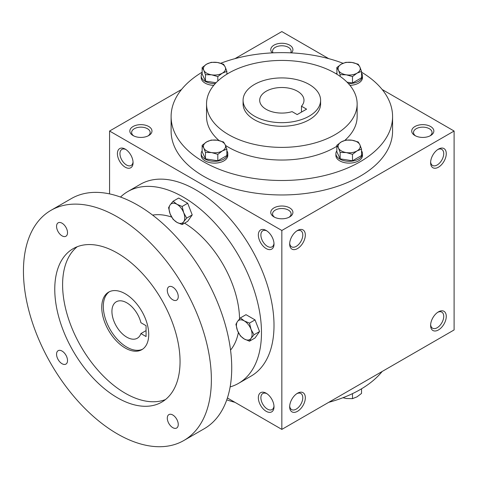 <?xml version="1.0" encoding="UTF-8"?>
<svg xmlns="http://www.w3.org/2000/svg" width="478" height="478" viewBox="0 0 478 478"><rect width="100%" height="100%" fill="white"/><g stroke="black" fill="none" stroke-linecap="round" stroke-linejoin="round"><path stroke-width="0.72" d="M133.039 161.893A9.273 5.354 60 0 1 131.145 165.454A9.273 5.354 60 0 1 121.872 160.1A9.273 5.354 60 0 1 121.872 149.393A9.273 5.354 60 0 1 125.905 149.53M290.63 52.837A9.273 5.354 0 0 0 291.114 51.128A9.273 5.354 0 0 0 281.841 45.774A9.273 5.354 0 0 0 272.562 51.128A9.273 5.354 0 0 0 273.046 52.837M291.413 52.873A11.072 6.393 0 0 0 288.963 44.771A11.072 6.393 0 0 0 274.713 44.771A11.072 6.393 0 0 0 272.269 52.873M274.008 216.928A11.072 6.393 0 0 0 289.668 216.928A11.072 6.393 0 0 0 289.668 207.882A11.072 6.393 0 0 0 274.008 207.882A11.072 6.393 0 0 0 274.008 216.928L274.008 216.928M288.975 217.293A9.273 5.354 0 0 0 291.114 213.875A9.273 5.354 0 0 0 281.841 208.522A9.273 5.354 0 0 0 272.562 213.875A9.273 5.354 0 0 0 274.701 217.293M414.952 135.555A11.072 6.393 0 0 0 430.612 135.555A11.072 6.393 0 0 0 430.612 126.515A11.072 6.393 0 0 0 414.952 126.515A11.072 6.393 0 0 0 414.952 135.555L414.952 135.555M429.919 135.919A9.273 5.354 0 0 0 432.052 132.502A9.273 5.354 0 0 0 422.779 127.148A9.273 5.354 0 0 0 413.506 132.502A9.273 5.354 0 0 0 415.639 135.919M227.397 397.965L281.841 429.399L454.1 329.945L454.1 131.032L382.155 89.5M281.841 429.399L281.841 230.486L109.576 131.032L109.576 193.895M109.576 131.032L181.521 89.5M234.949 58.651L281.841 31.578L328.727 58.651M133.069 135.555A11.072 6.393 0 0 0 148.73 135.555A11.072 6.393 0 0 0 148.73 126.515A11.072 6.393 0 0 0 133.069 126.515A11.072 6.393 0 0 0 133.069 135.555L133.069 135.555M361.529 72.178A110.735 63.933 180 0 1 392.575 116.566L392.575 131.032A110.735 63.933 180 0 1 281.841 194.964A110.735 63.933 180 0 1 171.106 131.032L171.106 116.566A110.735 63.933 180 0 1 202.152 72.178M281.841 230.486L454.1 131.032M430.612 162.681A11.072 6.393 120 0 0 438.44 167.198A11.072 6.393 120 0 0 446.273 153.635A11.072 6.393 120 0 0 438.44 149.118A11.072 6.393 120 0 0 430.612 162.681M446.273 316.382A11.072 6.393 -60 0 1 438.44 329.945A11.072 6.393 -60 0 1 430.612 325.422A11.072 6.393 -60 0 1 438.44 311.859A11.072 6.393 -60 0 1 446.273 316.382M289.668 244.049A11.072 6.393 120 0 0 297.501 248.572A11.072 6.393 120 0 0 305.328 235.009A11.072 6.393 120 0 0 297.501 230.486A11.072 6.393 120 0 0 289.668 244.049M305.328 397.756A11.072 6.393 -60 0 1 297.501 411.313A11.072 6.393 -60 0 1 289.668 406.796A11.072 6.393 -60 0 1 297.501 393.233A11.072 6.393 -60 0 1 305.328 397.756M125.236 149.118L125.236 149.118A11.072 6.393 60 0 1 133.069 162.681A11.072 6.393 60 0 1 125.236 167.198A11.072 6.393 60 0 1 117.409 153.635A11.072 6.393 60 0 1 125.236 149.118M266.18 230.486L266.18 230.486A11.072 6.393 60 0 1 274.008 244.049A11.072 6.393 60 0 1 266.18 248.572A11.072 6.393 60 0 1 258.347 235.009A11.072 6.393 60 0 1 266.18 230.486M266.18 411.313A11.072 6.393 -120 0 0 274.008 406.796A11.072 6.393 -120 0 0 266.18 393.233A11.072 6.393 -120 0 0 258.347 397.756A11.072 6.393 -120 0 0 266.18 411.313M309.242 84.469A38.754 22.376 180 0 1 320.595 100.29A38.754 22.376 180 0 1 281.841 122.667A38.754 22.376 180 0 1 243.081 100.29A38.754 22.376 180 0 1 267.005 79.623A38.754 22.376 180 0 1 309.242 84.469M297.185 114.577L292.082 111.631A22.149 12.787 180 0 1 259.691 100.29A22.149 12.787 180 0 1 281.841 87.504A22.149 12.787 180 0 1 303.984 100.29A22.149 12.787 180 0 1 301.475 106.206L306.583 109.151L297.185 114.577M320.595 100.29L320.595 103.911A38.754 22.376 180 0 1 281.841 126.288A38.754 22.376 180 0 1 243.081 103.911L243.081 100.29M335.084 73.17A75.297 43.474 180 0 1 357.138 103.911A75.297 43.474 180 0 1 281.841 147.385A75.297 43.474 180 0 1 206.538 103.911A75.297 43.474 180 0 1 253.023 63.747A75.297 43.474 180 0 1 335.084 73.17M357.138 103.911L357.138 116.566A75.297 43.474 180 0 1 344.865 140.353M336.829 146.268A75.297 43.474 180 0 1 225.491 145.402M219.032 140.55A75.297 43.474 180 0 1 206.538 116.566L206.538 103.911M392.575 116.566A110.735 63.933 180 0 1 281.841 180.499A110.735 63.933 180 0 1 171.106 116.566M220.74 63.251A110.735 63.933 180 0 1 343.019 63.281M382.155 371.484A110.735 63.933 180 0 1 328.727 402.327M234.949 402.327A110.735 63.933 180 0 1 226.757 399.871M301.475 106.206L301.475 112.103M296.838 393.651A9.273 5.354 -60 0 1 300.865 393.508A9.273 5.354 -60 0 1 302.783 397.756A9.273 5.354 -60 0 1 298.738 407.089A9.273 5.354 -60 0 1 291.592 409.574A9.273 5.354 -60 0 1 289.698 406.013M289.698 243.266A9.273 5.354 120 0 0 291.592 246.827A9.273 5.354 120 0 0 300.865 241.474A9.273 5.354 120 0 0 300.865 230.76A9.273 5.354 120 0 0 296.838 230.904M437.776 312.277A9.273 5.354 -60 0 1 441.803 312.134A9.273 5.354 -60 0 1 443.727 316.382A9.273 5.354 -60 0 1 439.676 325.715A9.273 5.354 -60 0 1 432.53 328.201A9.273 5.354 -60 0 1 430.636 324.64M430.636 161.893A9.273 5.354 120 0 0 432.53 165.454A9.273 5.354 120 0 0 441.803 160.1A9.273 5.354 120 0 0 441.803 149.393A9.273 5.354 120 0 0 437.776 149.53M266.844 393.651A9.273 5.354 -120 0 0 262.81 393.508A9.273 5.354 -120 0 0 261.394 400.94A9.273 5.354 -120 0 0 267.453 409.114A9.273 5.354 -120 0 0 272.09 409.574A9.273 5.354 -120 0 0 273.984 406.013M273.984 243.266A9.273 5.354 60 0 1 272.09 246.827A9.273 5.354 60 0 1 262.81 241.474A9.273 5.354 60 0 1 262.81 230.76A9.273 5.354 60 0 1 266.844 230.904M148.037 135.919A9.273 5.354 0 0 0 150.176 132.502A9.273 5.354 0 0 0 140.896 127.148A9.273 5.354 0 0 0 131.623 132.502A9.273 5.354 0 0 0 133.762 135.919M146.065 325.691L146.065 336.542L140.92 333.572A21.038 12.147 60 0 1 137.323 338.221A21.038 12.147 60 0 1 116.285 326.074A21.038 12.147 60 0 1 116.285 301.779A21.038 12.147 60 0 1 140.92 322.722L146.065 325.691M146.065 330.603L140.92 333.572M230.127 386.911A110.735 63.933 -120 0 0 238.546 383.35L251.075 376.114A110.735 63.933 -120 0 0 251.075 248.249A110.735 63.933 -120 0 0 140.341 184.317L127.811 191.553A110.735 63.933 -120 0 0 120.516 197.056M238.546 383.35A110.735 63.933 -120 0 0 238.546 255.485A110.735 63.933 -120 0 0 127.811 191.553M230.545 350.099A79.73 46.031 -120 0 0 238.373 332.574M239.55 318.892A79.73 46.031 -120 0 0 184.55 223.16M171.644 217.066A79.73 46.031 -120 0 0 152.607 215.106M183.851 440.501L204.208 428.748A132.878 76.719 -120 0 0 204.208 275.31A132.878 76.719 -120 0 0 71.33 198.591L50.967 210.344A132.878 76.719 -120 0 0 30.598 316.824A132.878 76.719 -120 0 0 117.409 433.916A132.878 76.719 -120 0 0 183.851 440.501A132.878 76.719 -120 0 0 183.851 287.063A132.878 76.719 -120 0 0 50.967 210.344M117.409 397.756A88.585 51.146 -120 0 0 161.701 402.141A88.585 51.146 -120 0 0 161.701 299.849A88.585 51.146 -120 0 0 73.116 248.703A88.585 51.146 -120 0 0 59.535 319.692A88.585 51.146 -120 0 0 117.409 397.756M62.038 363.716A7.75 4.475 -120 0 0 65.916 364.105A7.75 4.475 -120 0 0 65.916 355.154A7.75 4.475 -120 0 0 58.167 350.679A7.75 4.475 -120 0 0 56.978 356.887A7.75 4.475 -120 0 0 62.038 363.716M62.038 235.851A7.75 4.475 -120 0 0 65.916 236.24A7.75 4.475 -120 0 0 65.916 227.289A7.75 4.475 -120 0 0 58.167 222.814A7.75 4.475 -120 0 0 56.978 229.022A7.75 4.475 -120 0 0 62.038 235.851M172.773 427.649A7.75 4.475 -120 0 0 176.651 428.031A7.75 4.475 -120 0 0 176.651 419.081A7.75 4.475 -120 0 0 168.901 414.605A7.75 4.475 -120 0 0 167.712 420.819A7.75 4.475 -120 0 0 172.773 427.649M172.773 299.784A7.75 4.475 -120 0 0 176.651 300.166A7.75 4.475 -120 0 0 176.651 291.216A7.75 4.475 -120 0 0 168.901 286.74A7.75 4.475 -120 0 0 167.712 292.954A7.75 4.475 -120 0 0 172.773 299.784M77.203 246.744A88.585 51.146 -120 0 0 68.485 318.742A88.585 51.146 -120 0 0 125.236 393.233A88.585 51.146 -120 0 0 165.442 399.578M125.236 348.026A33.221 19.18 -120 0 0 141.847 349.669A33.221 19.18 -120 0 0 141.847 311.309A33.221 19.18 -120 0 0 108.626 292.13A33.221 19.18 -120 0 0 103.535 318.754A33.221 19.18 -120 0 0 125.236 348.026M109.432 291.711A33.221 19.18 -120 0 0 105.321 318.563A33.221 19.18 -120 0 0 126.801 347.124A33.221 19.18 -120 0 0 142.611 349.185M249.474 341.19L244.252 338.986L240.434 335.968L237.476 330.549A11.072 6.393 -120 0 1 237.476 321.509L240.434 317.888L245.997 314.673L255.037 319.896L259.56 331.547L255.037 337.976L249.474 341.19L251.034 338.376A11.072 6.393 -120 0 0 251.034 329.336A11.072 6.393 -120 0 0 244.252 320.899A11.072 6.393 -120 0 0 237.476 321.509L235.911 324.317L237.476 330.549A11.072 6.393 -120 0 0 244.252 338.986A11.072 6.393 -120 0 0 251.034 338.376L253.997 334.761L251.034 329.336L249.474 323.11L255.037 319.896M253.997 334.761L259.56 331.547M240.434 317.888L244.252 320.899L249.474 323.11M182.136 224.558L176.914 222.354L173.096 219.336L170.138 213.917A11.072 6.393 -120 0 1 170.138 204.877L173.096 201.256L178.658 198.041L187.699 203.264L192.222 214.915L187.699 221.344L182.136 224.558L183.695 221.744A11.072 6.393 -120 0 0 183.695 212.704A11.072 6.393 -120 0 0 176.914 204.267A11.072 6.393 -120 0 0 170.138 204.877L168.573 207.685L170.138 213.917A11.072 6.393 -120 0 0 176.914 222.354A11.072 6.393 -120 0 0 183.695 221.744L186.659 218.123L183.695 212.704L182.136 206.472L187.699 203.264M186.659 218.123L192.222 214.915M173.096 201.256L176.914 204.267L182.136 206.472M342.941 397.726L346.311 398.503L352.489 398.652L357.006 396.848L361.529 393.43L361.529 388.799M358.966 390.281A13.288 7.672 180 0 1 357.705 390.98M352.489 393.639L352.489 398.652M352.489 154.34L346.311 152.578L340.139 152.428L338.484 148.061A11.072 6.393 0 0 0 346.311 152.578A11.072 6.393 0 0 0 357.006 150.923A11.072 6.393 0 0 0 359.874 144.75A11.072 6.393 0 0 0 352.041 140.227A11.072 6.393 0 0 0 341.346 141.882A11.072 6.393 0 0 0 338.484 148.061L336.829 145.3L341.346 141.882L345.869 140.078L352.041 140.227L358.219 141.99L359.874 144.75L361.529 149.124L357.006 150.923L352.489 154.34L352.489 160.769L361.529 155.547L361.529 149.124M336.829 145.3L336.829 151.723L340.139 158.857L340.139 152.428M340.139 158.857L352.489 160.769M336.829 150.809A13.288 7.672 0 0 0 335.891 153.635A13.288 7.672 0 0 0 349.179 161.307A13.288 7.672 0 0 0 362.467 153.635A13.288 7.672 0 0 0 361.529 150.809M335.891 153.635L335.891 155.446A13.288 7.672 0 0 0 349.179 163.118A13.288 7.672 0 0 0 362.467 155.446L362.467 153.635M217.813 154.34L211.635 152.578L205.456 152.428L203.807 148.061A11.072 6.393 0 0 0 211.635 152.578A11.072 6.393 0 0 0 222.33 150.923A11.072 6.393 0 0 0 225.198 144.75A11.072 6.393 0 0 0 217.365 140.227A11.072 6.393 0 0 0 206.669 141.882A11.072 6.393 0 0 0 203.807 148.061L202.152 145.3L206.669 141.882L211.192 140.078L217.365 140.227L223.543 141.99L225.198 144.75L226.853 149.124L222.33 150.923L217.813 154.34L217.813 160.769L226.853 155.547L226.853 149.124M202.152 145.3L202.152 151.723L205.456 158.857L205.456 152.428M205.456 158.857L217.813 160.769M202.152 150.809A13.288 7.672 0 0 0 201.214 153.635A13.288 7.672 0 0 0 214.502 161.307A13.288 7.672 0 0 0 227.791 153.635A13.288 7.672 0 0 0 226.853 150.809M201.214 153.635L201.214 155.446A13.288 7.672 0 0 0 214.502 163.118A13.288 7.672 0 0 0 227.791 155.446L227.791 153.635M217.813 76.588L211.635 74.825L205.456 74.676L203.807 70.302A11.072 6.393 0 0 0 211.635 74.825A11.072 6.393 0 0 0 222.33 73.17A11.072 6.393 0 0 0 225.198 66.992A11.072 6.393 0 0 0 217.365 62.475A11.072 6.393 0 0 0 206.669 64.13A11.072 6.393 0 0 0 203.807 70.302L202.152 67.547L206.669 64.13L211.192 62.325L217.365 62.475L223.543 64.237L225.198 66.992L226.853 71.365L222.33 73.17L217.813 76.588L217.813 81.033M202.152 67.547L202.152 73.971L205.456 81.105L205.456 74.676M205.456 81.105L216.068 82.742M202.152 73.05A13.288 7.672 0 0 0 201.214 75.883A13.288 7.672 0 0 0 215.321 83.536M227.343 73.911A13.288 7.672 0 0 0 226.853 73.05M201.214 75.883L201.214 77.693A13.288 7.672 0 0 0 213.75 85.347M226.853 74.21L226.853 71.365M352.489 76.588L346.311 74.825L340.139 74.676L338.484 70.302A11.072 6.393 0 0 0 346.311 74.825A11.072 6.393 0 0 0 357.006 73.17A11.072 6.393 0 0 0 359.874 66.992A11.072 6.393 0 0 0 352.041 62.475A11.072 6.393 0 0 0 341.346 64.13A11.072 6.393 0 0 0 338.484 70.302L336.829 67.547L341.346 64.13L345.869 62.325L352.041 62.475L358.219 64.237L359.874 66.992L361.529 71.365L357.006 73.17L352.489 76.588L352.489 83.011L361.529 77.794L361.529 71.365M340.139 76.396L340.139 74.676M347.046 82.168L352.489 83.011M336.829 73.05A13.288 7.672 0 0 0 336.339 73.911M348.36 83.536A13.288 7.672 0 0 0 362.467 75.883A13.288 7.672 0 0 0 361.529 73.05M349.932 85.347A13.288 7.672 0 0 0 362.467 77.693L362.467 75.883M336.984 74.305L336.829 67.547"/></g></svg>
